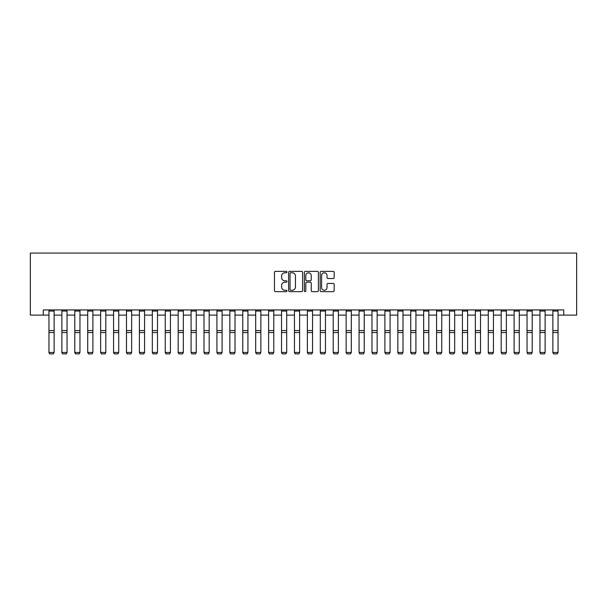 <?xml version="1.0" encoding="UTF-8"?>
<svg xmlns="http://www.w3.org/2000/svg" width="607" height="607" viewBox="0 0 607 607"><rect width="100%" height="100%" fill="white"/><g stroke="black" fill="none" stroke-linecap="round" stroke-linejoin="round"><path stroke-width="0.91" d="M286.959 272.073A0.713 0.713 0 0 0 286.254 271.367L275.472 271.367A1.017 1.017 0 0 0 274.455 272.376L274.455 290.639A1.017 1.017 0 0 0 275.472 291.656L286.254 291.656A0.713 0.713 0 0 0 286.959 290.95A0.713 0.713 0 0 0 286.254 290.237L284.858 290.237A3.247 3.247 0 0 1 281.61 286.99L281.61 285.465A3.247 3.247 0 0 1 284.858 282.217L286.254 282.217A0.713 0.713 0 0 0 286.959 281.511A0.713 0.713 0 0 0 286.254 280.798L284.858 280.798A3.247 3.247 0 0 1 281.61 277.551L281.61 276.033A3.247 3.247 0 0 1 284.858 272.786L286.254 272.786A0.713 0.713 0 0 0 286.959 272.073M333.152 278.514A1.017 1.017 0 0 0 334.169 277.505L334.169 272.376A1.017 1.017 0 0 0 333.152 271.367L321.179 271.367A1.017 1.017 0 0 0 320.162 272.376L320.162 290.639A1.017 1.017 0 0 0 321.179 291.656L333.152 291.656A1.017 1.017 0 0 0 334.169 290.639L334.169 284.455A1.017 1.017 0 0 0 333.152 283.439L328.03 283.439A1.017 1.017 0 0 0 327.014 284.455L327.014 287.521A2.716 2.716 0 0 1 324.297 290.237A2.716 2.716 0 0 1 321.589 287.521L321.589 275.502A2.716 2.716 0 0 1 324.297 272.786A2.716 2.716 0 0 1 327.014 275.502L327.014 277.505A1.017 1.017 0 0 0 328.03 278.514L333.152 278.514M43.272 315.109L43.272 309.934L563.728 309.934L563.728 315.109L576.65 315.109L576.65 253.081L30.35 253.081L30.35 315.109L48.955 315.109M302.612 272.376A1.017 1.017 0 0 0 301.596 271.367L289.622 271.367A1.017 1.017 0 0 0 288.613 272.376L288.613 290.639A1.017 1.017 0 0 0 289.622 291.656L301.596 291.656A1.017 1.017 0 0 0 302.612 290.639L302.612 272.376M305.404 271.367L317.378 271.367A1.017 1.017 0 0 1 318.387 272.376L318.387 290.639A1.017 1.017 0 0 1 317.378 291.656L312.248 291.656A1.017 1.017 0 0 1 311.239 290.639L311.239 283.234A1.017 1.017 0 0 0 310.223 282.217L306.823 282.217A1.017 1.017 0 0 0 305.807 283.234L305.807 290.95A0.713 0.713 0 0 1 305.101 291.656A0.713 0.713 0 0 1 304.388 290.95L304.388 272.376A1.017 1.017 0 0 1 305.404 271.367M54.122 315.109L61.876 315.109M67.043 315.109L74.798 315.109M79.965 315.109L87.719 315.109M92.886 315.109L100.641 315.109M105.808 315.109L113.562 315.109M118.729 315.109L126.484 315.109M131.651 315.109L139.405 315.109M144.572 315.109L152.327 315.109M157.494 315.109L165.248 315.109M170.415 315.109L178.17 315.109M183.337 315.109L191.084 315.109M196.258 315.109L204.005 315.109M209.18 315.109L216.927 315.109M222.101 315.109L229.848 315.109M235.015 315.109L242.77 315.109M247.937 315.109L255.691 315.109M260.858 315.109L268.613 315.109M273.78 315.109L281.534 315.109M286.701 315.109L294.456 315.109M299.623 315.109L307.377 315.109M312.544 315.109L320.299 315.109M325.466 315.109L333.22 315.109M338.387 315.109L346.142 315.109M351.309 315.109L359.063 315.109M364.23 315.109L371.985 315.109M377.152 315.109L384.899 315.109M390.073 315.109L397.82 315.109M402.995 315.109L410.742 315.109M415.916 315.109L423.663 315.109M428.83 315.109L436.585 315.109M441.752 315.109L449.506 315.109M454.673 315.109L462.428 315.109M467.595 315.109L475.349 315.109M480.516 315.109L488.271 315.109M493.438 315.109L501.192 315.109M506.359 315.109L514.114 315.109M519.281 315.109L527.035 315.109M532.202 315.109L539.957 315.109M545.124 315.109L552.878 315.109M558.045 315.109L563.728 315.109M290.738 272.786A0.713 0.713 0 0 0 290.032 273.491L290.032 289.524A0.713 0.713 0 0 0 290.738 290.237L292.21 290.237A3.247 3.247 0 0 0 295.457 286.99L295.457 276.033A3.247 3.247 0 0 0 292.21 272.786L290.738 272.786M311.239 275.548A2.716 2.716 0 0 0 308.523 272.839A2.716 2.716 0 0 0 305.807 275.548L305.807 279.789A1.017 1.017 0 0 0 306.823 280.798L310.223 280.798A1.017 1.017 0 0 0 311.239 279.789L311.239 275.548M48.955 352.629L49.728 353.919L48.955 352.447L54.122 352.447L53.348 353.919L49.728 353.843L53.348 353.919M54.122 309.934L54.122 352.447L53.348 353.843M48.955 309.934L48.955 352.447L49.728 353.843M61.876 352.629L62.65 353.919L61.876 352.447L67.043 352.447L66.269 353.919L62.65 353.843L66.269 353.919M74.798 352.629L75.572 353.919L74.798 352.447L79.965 352.447L79.191 353.919L75.572 353.843L79.191 353.919M87.719 352.629L88.493 353.919L87.719 352.447L92.886 352.447L92.112 353.919L88.493 353.843L92.112 353.919M67.043 309.934L67.043 352.447L66.269 353.843M61.876 309.934L61.876 352.447L62.65 353.843M79.965 309.934L79.965 352.447L79.191 353.843M74.798 309.934L74.798 352.447L75.572 353.843M92.886 309.934L92.886 352.447L92.112 353.843M87.719 309.934L87.719 352.447L88.493 353.843M100.641 352.629L101.415 353.919L100.641 352.447L105.808 352.447L105.034 353.919L101.415 353.843L105.034 353.919M105.808 309.934L105.808 352.447L105.034 353.843M100.641 309.934L100.641 352.447L101.415 353.843M113.562 352.629L114.336 353.919L113.562 352.447L118.729 352.447L117.955 353.919L114.336 353.843L117.955 353.919M126.484 352.629L127.258 353.919L126.484 352.447L131.651 352.447L130.877 353.919L127.258 353.843L130.877 353.919M139.405 352.629L140.179 353.919L139.405 352.447L144.572 352.447L143.798 353.919L140.179 353.843L143.798 353.919M152.327 352.629L153.101 353.919L152.327 352.447L157.494 352.447L156.72 353.919L153.101 353.843L156.72 353.919M165.248 352.629L166.022 353.919L165.248 352.447L170.415 352.447L169.641 353.919L166.022 353.843L169.641 353.919M118.729 309.934L118.729 352.447L117.955 353.843M113.562 309.934L113.562 352.447L114.336 353.843M131.651 309.934L131.651 352.447L130.877 353.843M126.484 309.934L126.484 352.447L127.258 353.843M144.572 309.934L144.572 352.447L143.798 353.843M139.405 309.934L139.405 352.447L140.179 353.843M157.494 309.934L157.494 352.447L156.72 353.843M152.327 309.934L152.327 352.447L153.101 353.843M170.415 309.934L170.415 352.447L169.641 353.843M165.248 309.934L165.248 352.447L166.022 353.843M178.17 352.629L178.944 353.919L178.17 352.447L183.337 352.447L182.563 353.919L178.944 353.843L182.563 353.919M183.337 309.934L183.337 352.447L182.563 353.843M178.17 309.934L178.17 352.447L178.944 353.843M191.084 352.629L191.865 353.919L191.084 352.447L196.258 352.447L195.477 353.919L191.865 353.843L195.477 353.919M196.258 309.934L196.258 352.447L195.477 353.843M191.084 309.934L191.084 352.447L191.865 353.843M204.005 352.629L204.787 353.919L204.005 352.447L209.18 352.447L208.398 353.919L204.787 353.843L208.398 353.919M209.18 309.934L209.18 352.447L208.398 353.843M204.005 309.934L204.005 352.447L204.787 353.843M216.927 352.629L217.708 353.919L216.927 352.447L222.101 352.447L221.32 353.919L217.708 353.843L221.32 353.919M222.101 309.934L222.101 352.447L221.32 353.843M216.927 309.934L216.927 352.447L217.708 353.843M229.848 352.629L230.622 353.919L229.848 352.447L235.015 352.447L234.241 353.919L230.622 353.843L234.241 353.919M235.015 309.934L235.015 352.447L234.241 353.843M229.848 309.934L229.848 352.447L230.622 353.843M242.77 352.629L243.544 353.919L242.77 352.447L247.937 352.447L247.163 353.919L243.544 353.843L247.163 353.919M247.937 309.934L247.937 352.447L247.163 353.843M242.77 309.934L242.77 352.447L243.544 353.843M255.691 352.629L256.465 353.919L255.691 352.447L260.858 352.447L260.084 353.919L256.465 353.843L260.084 353.919M268.613 352.629L269.387 353.919L268.613 352.447L273.78 352.447L273.006 353.919L269.387 353.843L273.006 353.919M281.534 352.629L282.308 353.919L281.534 352.447L286.701 352.447L285.927 353.919L282.308 353.843L285.927 353.919M294.456 352.629L295.23 353.919L294.456 352.447L299.623 352.447L298.849 353.919L295.23 353.843L298.849 353.919M307.377 352.629L308.151 353.919L307.377 352.447L312.544 352.447L311.77 353.919L308.151 353.843L311.77 353.919M320.299 352.629L321.073 353.919L320.299 352.447L325.466 352.447L324.692 353.919L321.073 353.843L324.692 353.919M333.22 352.629L333.994 353.919L333.22 352.447L338.387 352.447L337.613 353.919L333.994 353.843L337.613 353.919M346.142 352.629L346.916 353.919L346.142 352.447L351.309 352.447L350.535 353.919L346.916 353.843L350.535 353.919M359.063 352.629L359.837 353.919L359.063 352.447L364.23 352.447L363.456 353.919L359.837 353.843L363.456 353.919M371.985 352.629L372.759 353.919L371.985 352.447L377.152 352.447L376.378 353.919L372.759 353.843L376.378 353.919M384.899 352.629L385.68 353.919L384.899 352.447L390.073 352.447L389.292 353.919L385.68 353.843L389.292 353.919M397.82 352.629L398.602 353.919L397.82 352.447L402.995 352.447L402.213 353.919L398.602 353.843L402.213 353.919M410.742 352.629L411.523 353.919L410.742 352.447L415.916 352.447L415.135 353.919L411.523 353.843L415.135 353.919M423.663 352.629L424.437 353.919L423.663 352.447L428.83 352.447L428.056 353.919L424.437 353.843L428.056 353.919M436.585 352.629L437.359 353.919L436.585 352.447L441.752 352.447L440.978 353.919L437.359 353.843L440.978 353.919M449.506 352.629L450.28 353.919L449.506 352.447L454.673 352.447L453.899 353.919L450.28 353.843L453.899 353.919M462.428 352.629L463.202 353.919L462.428 352.447L467.595 352.447L466.821 353.919L463.202 353.843L466.821 353.919M475.349 352.629L476.123 353.919L475.349 352.447L480.516 352.447L479.742 353.919L476.123 353.843L479.742 353.919M260.858 309.934L260.858 352.447L260.084 353.843M255.691 309.934L255.691 352.447L256.465 353.843M273.78 309.934L273.78 352.447L273.006 353.843M268.613 309.934L268.613 352.447L269.387 353.843M286.701 309.934L286.701 352.447L285.927 353.843M281.534 309.934L281.534 352.447L282.308 353.843M299.623 309.934L299.623 352.447L298.849 353.843M294.456 309.934L294.456 352.447L295.23 353.843M312.544 309.934L312.544 352.447L311.77 353.843M307.377 309.934L307.377 352.447L308.151 353.843M325.466 309.934L325.466 352.447L324.692 353.843M320.299 309.934L320.299 352.447L321.073 353.843M338.387 309.934L338.387 352.447L337.613 353.843M333.22 309.934L333.22 352.447L333.994 353.843M351.309 309.934L351.309 352.447L350.535 353.843M346.142 309.934L346.142 352.447L346.916 353.843M364.23 309.934L364.23 352.447L363.456 353.843M359.063 309.934L359.063 352.447L359.837 353.843M377.152 309.934L377.152 352.447L376.378 353.843M371.985 309.934L371.985 352.447L372.759 353.843M390.073 309.934L390.073 352.447L389.292 353.843M384.899 309.934L384.899 352.447L385.68 353.843M402.995 309.934L402.995 352.447L402.213 353.843M397.82 309.934L397.82 352.447L398.602 353.843M415.916 309.934L415.916 352.447L415.135 353.843M410.742 309.934L410.742 352.447L411.523 353.843M428.83 309.934L428.83 352.447L428.056 353.843M423.663 309.934L423.663 352.447L424.437 353.843M441.752 309.934L441.752 352.447L440.978 353.843M436.585 309.934L436.585 352.447L437.359 353.843M454.673 309.934L454.673 352.447L453.899 353.843M449.506 309.934L449.506 352.447L450.28 353.843M467.595 309.934L467.595 352.447L466.821 353.843M462.428 309.934L462.428 352.447L463.202 353.843M480.516 309.934L480.516 352.447L479.742 353.843M475.349 309.934L475.349 352.447L476.123 353.843M488.271 352.629L489.045 353.919L488.271 352.447L493.438 352.447L492.664 353.919L489.045 353.843L492.664 353.919M493.438 309.934L493.438 352.447L492.664 353.843M488.271 309.934L488.271 352.447L489.045 353.843M501.192 352.629L501.966 353.919L501.192 352.447L506.359 352.447L505.585 353.919L501.966 353.843L505.585 353.919M506.359 309.934L506.359 352.447L505.585 353.843M501.192 309.934L501.192 352.447L501.966 353.843M514.114 352.629L514.888 353.919L514.114 352.447L519.281 352.447L518.507 353.919L514.888 353.843L518.507 353.919M519.281 309.934L519.281 352.447L518.507 353.843M514.114 309.934L514.114 352.447L514.888 353.843M527.035 352.629L527.809 353.919L527.035 352.447L532.202 352.447L531.428 353.919L527.809 353.843L531.428 353.919M532.202 309.934L532.202 352.447L531.428 353.843M527.035 309.934L527.035 352.447L527.809 353.843M539.957 352.629L540.731 353.919L539.957 352.447L545.124 352.447L544.35 353.919L540.731 353.843L544.35 353.919M545.124 309.934L545.124 352.447L544.35 353.843M539.957 309.934L539.957 352.447L540.731 353.843M552.878 352.629L553.652 353.919L552.878 352.447L558.045 352.447L557.272 353.919L553.652 353.843L557.272 353.919M558.045 309.934L558.045 352.447L557.272 353.843M552.878 309.934L552.878 352.447L553.652 353.843M54.122 330.572L48.955 330.572M54.122 332.537L48.955 332.537M54.122 311.05L48.955 311.05M67.043 330.572L61.876 330.572M67.043 332.537L61.876 332.537M67.043 311.05L61.876 311.05M79.965 330.572L74.798 330.572M79.965 332.537L74.798 332.537M79.965 311.05L74.798 311.05M92.886 330.572L87.719 330.572M92.886 332.537L87.719 332.537M92.886 311.05L87.719 311.05M105.808 330.572L100.641 330.572M105.808 332.537L100.641 332.537M105.808 311.05L100.641 311.05M118.729 330.572L113.562 330.572M118.729 332.537L113.562 332.537M118.729 311.05L113.562 311.05M131.651 330.572L126.484 330.572M131.651 332.537L126.484 332.537M131.651 311.05L126.484 311.05M144.572 330.572L139.405 330.572M144.572 332.537L139.405 332.537M144.572 311.05L139.405 311.05M157.494 330.572L152.327 330.572M157.494 332.537L152.327 332.537M157.494 311.05L152.327 311.05M170.415 330.572L165.248 330.572M170.415 332.537L165.248 332.537M170.415 311.05L165.248 311.05M183.337 330.572L178.17 330.572M183.337 332.537L178.17 332.537M183.337 311.05L178.17 311.05M196.258 330.572L191.084 330.572M196.258 332.537L191.084 332.537M196.258 311.05L191.084 311.05M209.18 330.572L204.005 330.572M209.18 332.537L204.005 332.537M209.18 311.05L204.005 311.05M222.101 330.572L216.927 330.572M222.101 332.537L216.927 332.537M222.101 311.05L216.927 311.05M235.015 330.572L229.848 330.572M235.015 332.537L229.848 332.537M235.015 311.05L229.848 311.05M247.937 330.572L242.77 330.572M247.937 332.537L242.77 332.537M247.937 311.05L242.77 311.05M260.858 330.572L255.691 330.572M260.858 332.537L255.691 332.537M260.858 311.05L255.691 311.05M273.78 330.572L268.613 330.572M273.78 332.537L268.613 332.537M273.78 311.05L268.613 311.05M286.701 330.572L281.534 330.572M286.701 332.537L281.534 332.537M286.701 311.05L281.534 311.05M299.623 330.572L294.456 330.572M299.623 332.537L294.456 332.537M299.623 311.05L294.456 311.05M312.544 330.572L307.377 330.572M312.544 332.537L307.377 332.537M312.544 311.05L307.377 311.05M325.466 330.572L320.299 330.572M325.466 332.537L320.299 332.537M325.466 311.05L320.299 311.05M338.387 330.572L333.22 330.572M338.387 332.537L333.22 332.537M338.387 311.05L333.22 311.05M351.309 330.572L346.142 330.572M351.309 332.537L346.142 332.537M351.309 311.05L346.142 311.05M364.23 330.572L359.063 330.572M364.23 332.537L359.063 332.537M364.23 311.05L359.063 311.05M377.152 330.572L371.985 330.572M377.152 332.537L371.985 332.537M377.152 311.05L371.985 311.05M390.073 330.572L384.899 330.572M390.073 332.537L384.899 332.537M390.073 311.05L384.899 311.05M402.995 330.572L397.82 330.572M402.995 332.537L397.82 332.537M402.995 311.05L397.82 311.05M415.916 330.572L410.742 330.572M415.916 332.537L410.742 332.537M415.916 311.05L410.742 311.05M428.83 330.572L423.663 330.572M428.83 332.537L423.663 332.537M428.83 311.05L423.663 311.05M441.752 330.572L436.585 330.572M441.752 332.537L436.585 332.537M441.752 311.05L436.585 311.05M454.673 330.572L449.506 330.572M454.673 332.537L449.506 332.537M454.673 311.05L449.506 311.05M467.595 330.572L462.428 330.572M467.595 332.537L462.428 332.537M467.595 311.05L462.428 311.05M480.516 330.572L475.349 330.572M480.516 332.537L475.349 332.537M480.516 311.05L475.349 311.05M493.438 330.572L488.271 330.572M493.438 332.537L488.271 332.537M493.438 311.05L488.271 311.05M506.359 330.572L501.192 330.572M506.359 332.537L501.192 332.537M506.359 311.05L501.192 311.05M519.281 330.572L514.114 330.572M519.281 332.537L514.114 332.537M519.281 311.05L514.114 311.05M532.202 330.572L527.035 330.572M532.202 332.537L527.035 332.537M532.202 311.05L527.035 311.05M545.124 330.572L539.957 330.572M545.124 332.537L539.957 332.537M545.124 311.05L539.957 311.05M558.045 330.572L552.878 330.572M558.045 332.537L552.878 332.537M558.045 311.05L552.878 311.05"/></g></svg>
